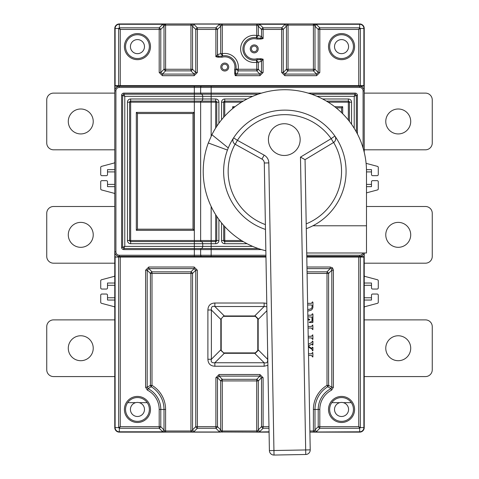 <?xml version="1.0" encoding="UTF-8"?>
<svg xmlns="http://www.w3.org/2000/svg" width="479" height="479" viewBox="0 0 479 479"><rect width="100%" height="100%" fill="white"/><g stroke="black" fill="none" stroke-linecap="round" stroke-linejoin="round"><path stroke-width="0.72" d="M385.769 234.848A12.472 12.472 0 0 0 398.241 247.32A12.472 12.472 0 0 0 410.713 234.848A12.472 12.472 0 0 0 398.241 222.376A12.472 12.472 0 0 0 385.769 234.848M364.226 263.193L425.454 263.193A6.802 6.802 0 0 0 432.256 256.391L432.256 213.305A6.802 6.802 0 0 0 425.454 206.497L366.489 206.497M385.769 121.462A12.472 12.472 0 0 0 398.241 133.934A12.472 12.472 0 0 0 410.713 121.462A12.472 12.472 0 0 0 398.241 108.99A12.472 12.472 0 0 0 385.769 121.462M364.226 149.807L425.454 149.807A6.802 6.802 0 0 0 432.256 143.005L432.256 99.919A6.802 6.802 0 0 0 425.454 93.118L364.226 93.118M307.871 317.793L308.332 318.996L309.644 319.349L309.608 319.954L309.811 319.709M307.853 316.841L311.997 317.104L311.973 320.954L311.434 321.547L309.165 322.169L309.398 322.517L312.667 322.517L312.931 314.104L312.434 313.763L311.488 315.218L307.823 315.218M309.518 319.978L307.907 319.978M312.919 322.253L312.931 314.535M312.931 341.431L312.565 341L312.931 341.431L312.913 344.952L312.577 345.215L312.925 342.617M308.051 328.043L311.446 328.043L312.745 329.624L312.925 326.654M308.225 337.899L311.44 337.899L312.745 339.479L312.925 336.503M308.536 355.442L311.44 355.442L312.745 357.029L312.925 354.053M309.883 431.004L314.05 431.004L314.996 429.867A2.269 1.311 45 0 0 316.601 431.471L319.81 428.262A2.269 1.311 -135 0 1 318.206 426.663L314.996 429.867L314.996 409.461A26.549 26.549 0 0 1 327.828 386.727L327.001 385.356L328.606 385.356L328.606 273.431L327.001 273.431L327.001 271.827A2.269 1.311 -135 0 1 328.606 273.431L331.809 270.222L331.63 268.803L330.211 268.617L330.211 267.013L332.558 267.875L333.414 270.222L331.809 270.222L331.809 387.242L333.414 387.242L331.666 390.098L330.935 388.667L331.809 387.242L328.606 385.356L327.828 386.727L330.935 388.667A23.339 23.339 0 0 0 318.206 409.461L313.398 409.461A28.153 28.153 0 0 1 327.001 385.356L327.001 273.431L307.081 273.431M364.124 252.99L364.124 257.067L363.681 256.624L360.034 256.618A0.455 0.323 90 0 1 360.352 257.067L360.352 427.597L358.747 426.663L359.687 428.262L360.352 427.597L363.89 427.597L363.89 257.067L306.788 257.067M364.124 89.89L364.124 85.633L363.681 86.076M164.95 431.004L190.941 431.004L190.941 432.136L220.28 432.136L163.584 432.136L164.95 431.004L160.794 426.663A2.269 1.311 135 0 1 159.19 428.262L119.313 428.262L120.253 426.663L118.648 427.597L119.313 428.262L119.313 432.136L163.584 432.136L119.313 432.136A4.533 4.533 0 0 1 114.774 427.597L114.774 28.483A4.533 4.533 0 0 1 119.313 23.95L165.602 23.95L165.602 69.269L164.004 69.269L160.794 72.479L162.399 74.083L165.602 70.874A2.269 1.311 45 0 1 164.004 69.269L164.004 26.219A2.269 1.311 -135 0 0 162.399 24.615L159.19 27.824A2.269 1.311 45 0 1 160.794 29.423L160.794 72.479L159.19 72.479L159.19 29.423L120.253 29.423L119.313 27.824L118.648 28.483L120.253 29.423L120.253 85.633L358.747 85.633L358.747 29.423L319.81 29.423L319.81 27.824L359.687 27.824L358.747 29.423L360.352 28.483L359.687 27.824L359.687 23.95L316.23 23.95L314.05 25.082L313.398 25.082L313.398 23.95L314.38 23.95L256.702 23.95L288.059 23.95L288.059 70.874A2.269 1.311 45 0 1 286.46 69.269L286.46 26.219A2.269 1.311 -135 0 0 284.855 24.615L281.646 27.824A2.269 1.311 45 0 1 283.251 29.423L281.646 29.423L281.646 72.479L283.251 72.479L284.855 74.083L284.855 75.688L316.601 75.688L316.601 74.083L318.206 72.479L318.206 29.423A2.269 1.311 -45 0 1 319.81 27.824L316.601 24.615A2.269 1.311 135 0 0 314.996 26.219L314.05 25.082A1.132 0.329 -90 0 1 314.38 23.95L359.687 23.95A4.533 4.533 0 0 1 364.226 28.483L364.226 152.244M364.226 252.99L364.226 427.597A4.533 4.533 0 0 1 359.687 432.136L309.901 432.136M235.943 68.898L235.943 68.898A11.34 11.34 0 0 0 221.765 56.103L218.484 56.36L217.49 54.666L215.885 56.726L218.179 57.205L222.064 57.193A10.203 10.203 0 0 1 234.644 69.563L234.716 73.455L235.261 75.688L237.231 74.083L238.183 70.874L235.943 68.898L238.183 69.269L256.702 69.269L256.702 62.276A13.604 13.604 0 0 1 240.632 48.894A13.604 13.604 0 0 1 256.702 35.512L258.307 35.512L256.445 37.775M256.936 58.737L257.235 59.827A11.34 11.34 0 0 1 254.241 60.234A11.34 11.34 0 0 0 257.235 59.827L260.516 59.57L261.51 61.264L263.115 59.204L260.821 58.725L256.936 58.737A10.203 10.203 0 0 1 244.033 48.894A10.203 10.203 0 0 1 256.936 39.05L260.821 39.062L263.115 38.583L261.51 36.524L258.307 35.512L258.307 26.219L261.51 29.423A2.269 1.311 -45 0 1 263.115 27.824L263.115 29.423L261.51 29.423L261.51 36.524L260.516 38.218L263.115 38.583L263.115 29.423L281.646 29.423L281.646 27.824L263.115 27.824L259.911 24.615A2.269 1.311 135 0 0 258.307 26.219L257.361 25.082L221.639 25.082L220.466 24.088L192.768 24.088L191.594 25.082L192.54 26.219L192.54 69.269A2.269 1.311 -45 0 1 190.941 70.874L190.941 69.269L192.54 69.269L195.749 72.479L197.354 72.479L194.145 75.688L194.145 74.083L195.749 72.479L195.749 29.423A2.269 1.311 -45 0 1 197.354 27.824L197.354 72.479M114.876 85.633L118.648 85.633L118.648 28.483L115.11 28.483L115.11 85.633A0.455 0.323 90 0 0 115.433 86.082L114.876 85.633L114.876 89.89M114.876 252.81L114.876 257.067L115.319 256.624M360.034 256.618L306.782 256.618M265.965 257.067L118.648 257.067A0.455 0.323 -90 0 1 118.966 256.618L265.959 256.618M115.421 256.618L115.433 256.618A0.455 0.323 90 0 0 115.11 257.067L115.11 427.597L118.648 427.597L118.648 257.067L114.876 257.067M163.776 431.998L162.399 431.471A2.269 1.311 -45 0 0 164.004 429.867L164.004 409.461L160.794 409.461L160.794 426.663L159.19 426.663L159.19 409.461A21.741 21.741 0 0 0 147.334 390.098L148.065 388.667L151.172 386.727L150.394 385.356L147.191 387.242L148.065 388.667A23.339 23.339 0 0 1 160.794 409.461L159.19 409.461M145.586 270.222L145.586 387.242L147.191 387.242L147.191 270.222L145.586 270.222L148.789 267.013L148.789 268.617L147.191 270.222L150.394 273.431A2.269 1.311 135 0 1 151.999 271.827L148.789 268.617L194.145 268.617L194.145 267.013L197.354 270.222L195.749 270.222L194.145 268.617L190.941 271.827A2.269 1.311 -135 0 1 192.54 273.431L192.54 429.867L191.594 431.004L192.768 431.998L220.466 431.998L221.639 431.004L220.693 429.867L220.693 380.919A2.269 1.311 135 0 1 222.298 379.314L222.298 380.919L220.693 380.919L217.49 377.709L215.885 377.709L219.089 374.506L219.089 376.105L217.49 377.709L217.49 426.663A2.269 1.311 135 0 1 215.885 428.262L215.885 377.709M269.006 428.262L263.115 428.262A2.269 1.311 -135 0 1 261.51 426.663L263.115 426.663L263.115 377.709L261.51 377.709L259.911 376.105L219.089 376.105L222.298 379.314L256.702 379.314A2.269 1.311 -135 0 1 258.307 380.919L258.307 429.867L257.361 431.004L258.72 432.136L220.466 431.998M256.702 432.136L256.702 379.314L259.911 376.105L259.911 374.506L263.115 377.709M258.534 431.998L269.072 431.807M258.72 432.136L269.078 432.136L258.72 432.136M314.05 431.004L315.416 432.136L359.687 432.136L359.687 431.807A4.203 4.203 0 0 0 363.89 427.597L364.226 427.597A4.533 4.533 0 0 1 359.687 432.136M313.398 409.461L313.398 432.136L315.416 432.136M162.399 24.615L162.77 24.279L119.313 24.279A4.203 4.203 0 0 0 115.11 28.483L114.774 28.483A4.533 4.533 0 0 1 119.313 23.95L164.62 23.95A1.132 0.329 90 0 1 164.95 25.082L162.77 23.95M234.716 73.455L235.554 73.131L235.261 75.688L259.911 75.688L259.911 74.083L256.702 70.874L256.702 69.269L258.307 69.269A2.269 1.311 -45 0 1 256.702 70.874L238.183 70.874L238.183 69.269A13.604 13.604 0 0 0 222.298 53.654L222.298 23.95L190.941 23.95L256.702 23.95L256.702 35.512L256.289 37.745A11.34 11.34 0 0 0 254.241 37.554A11.34 11.34 0 0 1 257.235 37.961L260.516 38.218L260.821 39.062M164.62 23.95L190.941 23.95L190.941 25.082L164.95 25.082L160.794 29.423L159.19 29.423L159.19 27.824L119.313 27.824L119.313 23.95M341.545 39.595A7.029 7.029 0 0 0 334.516 46.625A7.029 7.029 0 0 0 341.545 53.654A7.029 7.029 0 0 0 348.574 46.625A7.029 7.029 0 0 0 341.545 39.595M341.545 34.722A11.903 11.903 0 0 0 329.642 46.625A11.903 11.903 0 0 0 341.545 58.534A11.903 11.903 0 0 0 353.454 46.625A11.903 11.903 0 0 0 341.545 34.722A11.903 11.903 0 0 0 329.642 46.625A11.903 11.903 0 0 0 341.545 58.534A11.903 11.903 0 0 0 353.454 46.625A11.903 11.903 0 0 0 341.545 34.722M137.455 39.595A7.029 7.029 0 0 0 130.426 46.625A7.029 7.029 0 0 0 137.455 53.654A7.029 7.029 0 0 0 144.484 46.625A7.029 7.029 0 0 0 137.455 39.595M137.455 34.722A11.903 11.903 0 0 0 125.546 46.625A11.903 11.903 0 0 0 137.455 58.534A11.903 11.903 0 0 0 149.358 46.625A11.903 11.903 0 0 0 137.455 34.722A11.903 11.903 0 0 0 125.546 46.625A11.903 11.903 0 0 0 137.455 58.534A11.903 11.903 0 0 0 149.358 46.625A11.903 11.903 0 0 0 137.455 34.722M223.705 316.344L255.295 316.344L257.786 318.834L257.786 350.418L255.295 352.909L223.705 352.909L221.214 350.418L221.202 319.439L221.214 318.834L223.783 315.889L221.214 318.834M223.783 315.889L224.316 316.332M220.759 318.912L221.202 319.439M221.214 350.418L220.759 350.341L221.202 349.808M220.759 350.341L223.705 352.909M223.783 353.364L224.316 352.921M255.295 352.909L255.217 353.364L254.684 352.921M255.217 353.364L258.241 350.341L257.798 349.808M257.786 350.418L258.241 350.341M257.786 318.834L258.241 318.912L257.798 319.439M258.241 318.912L255.217 315.889L254.684 316.332M255.295 316.344L255.217 315.889M214.861 303.021C210.431 303.231 208.108 305.554 207.898 309.991L211.383 309.991C211.077 306.961 212.233 305.8 214.861 306.506L214.861 303.021L264.139 303.021L264.139 306.506L266.845 306.752M207.898 359.262C208.108 363.693 210.431 366.016 214.861 366.231L214.861 362.747C211.85 363.064 210.688 361.902 211.383 359.262L207.898 359.262L207.898 309.991M267.779 359.262L267.617 359.262C267.923 362.286 266.767 363.447 264.139 362.747L264.139 366.231L267.887 365.327M147.227 402.653L139.227 402.653A7.029 7.029 0 0 1 143.221 413.479A7.029 7.029 0 0 1 131.683 413.479A7.029 7.029 0 0 1 135.683 402.653L127.683 402.653M331.773 402.653L339.773 402.653A7.029 7.029 0 0 1 343.317 402.653L351.317 402.653M137.455 397.552A11.903 11.903 0 0 0 125.546 409.461A11.903 11.903 0 0 0 137.455 421.364A11.903 11.903 0 0 0 149.358 409.461A11.903 11.903 0 0 0 137.455 397.552A11.903 11.903 0 0 0 125.546 409.461A11.903 11.903 0 0 0 137.455 421.364A11.903 11.903 0 0 0 149.358 409.461A11.903 11.903 0 0 0 137.455 397.552M343.317 402.653A7.029 7.029 0 0 1 347.317 413.479A7.029 7.029 0 0 1 335.779 413.479A7.029 7.029 0 0 1 339.773 402.653M341.545 397.552A11.903 11.903 0 0 0 329.642 409.461A11.903 11.903 0 0 0 341.545 421.364A11.903 11.903 0 0 0 353.454 409.461A11.903 11.903 0 0 0 341.545 397.552A11.903 11.903 0 0 0 329.642 409.461A11.903 11.903 0 0 0 341.545 421.364A11.903 11.903 0 0 0 353.454 409.461A11.903 11.903 0 0 0 341.545 397.552M191.594 25.082L190.941 25.082L190.941 69.269L165.602 69.269L165.602 70.874L190.941 70.874L194.145 74.083L162.399 74.083L162.399 75.688L159.19 72.479M221.639 25.082L220.693 26.219L220.693 53.654L222.298 53.654L222.711 55.887L220.693 53.654L217.49 54.666L217.49 29.423L215.885 29.423L215.885 27.824A2.269 1.311 45 0 1 217.49 29.423L220.693 26.219A2.269 1.311 -135 0 0 219.089 24.615L215.885 27.824L197.354 27.824L194.145 24.615A2.269 1.311 135 0 0 192.54 26.219L195.749 29.423L215.885 29.423L215.885 56.726L218.484 56.36L218.179 57.205M258.72 23.95L257.361 25.082M256.289 37.745A11.34 11.34 0 0 0 242.901 48.894A11.34 11.34 0 0 0 254.241 60.234A11.34 11.34 0 0 1 242.901 48.894A11.34 11.34 0 0 1 257.235 37.961L256.936 39.05M260.821 58.725L260.516 59.57L263.115 59.204L263.115 72.479L261.51 72.479L258.307 69.269L258.307 62.276L256.702 62.276L256.289 60.049L258.307 62.276L261.51 61.264L261.51 72.479L259.911 74.083L237.231 74.083L235.554 73.131L235.746 69.844L234.644 69.563M224.759 55.696A11.34 11.34 0 0 1 235.746 69.844A11.34 11.34 0 0 0 221.765 56.103L222.064 57.193M259.911 24.615L258.534 24.088M286.041 23.95L285.227 24.279L259.54 24.279M287.406 25.082L313.398 25.082L313.398 69.269L314.996 69.269L318.206 72.479L319.81 72.479L319.81 29.423L318.206 29.423L314.996 26.219L314.996 69.269A2.269 1.311 -45 0 1 313.398 70.874L313.398 69.269L286.46 69.269L283.251 72.479L283.251 29.423L287.406 25.082L286.232 24.088M331.666 390.098A21.741 21.741 0 0 0 319.81 409.461L319.81 428.262L359.687 428.262L359.687 431.807L315.224 431.998M221.639 431.004L222.298 431.004L222.298 380.919L258.307 380.919L261.51 377.709L261.51 426.663L258.307 429.867A2.269 1.311 45 0 0 259.911 431.471L263.115 428.262L263.115 426.663L268.976 426.663M191.594 431.004L190.941 431.004L190.941 273.431L192.54 273.431L195.749 270.222L195.749 426.663L192.54 429.867A2.269 1.311 45 0 0 194.145 431.471L197.354 428.262L215.885 428.262L219.089 431.471A2.269 1.311 -45 0 0 220.693 429.867L217.49 426.663L197.354 426.663L197.354 428.262A2.269 1.311 -135 0 1 195.749 426.663L197.354 426.663L197.354 270.222M115.433 86.082L363.567 86.082A0.455 0.323 -90 0 0 363.89 85.633L364.124 85.633M254.241 46.062A2.832 2.832 0 0 0 251.403 48.894A2.832 2.832 0 0 0 254.241 51.732A2.832 2.832 0 0 0 257.073 48.894A2.832 2.832 0 0 0 254.241 46.062M224.759 64.204A2.832 2.832 0 0 0 221.927 67.036A2.832 2.832 0 0 0 224.759 69.868A2.832 2.832 0 0 0 227.597 67.036A2.832 2.832 0 0 0 224.759 64.204M312.577 345.215L312.009 344.03L308.374 346.119M308.374 346.257L311.901 348.49L312.416 347.119L312.931 347.449L312.931 350.634L312.589 350.856L311.859 349.203L308.386 347.012M308.344 344.371L311.763 342.413L312.565 341M312.919 329.384L312.769 324.972L311.464 326.421L308.021 326.421M307.614 303.339L311.506 303.339L312.446 301.884L312.931 302.225L312.931 307.344L312.392 308.949L311.254 310.123L307.752 311.17M307.644 304.961L311.506 304.961L312.254 305.74L311.811 308.087L310.416 309.057L307.722 309.548M312.919 339.24L312.769 334.821L311.458 336.276L308.201 336.276M312.919 356.783L312.769 352.37L311.458 353.825L308.512 353.825M68.287 348.233A12.472 12.472 0 0 0 80.759 360.705A12.472 12.472 0 0 0 93.231 348.233A12.472 12.472 0 0 0 80.759 335.761A12.472 12.472 0 0 0 68.287 348.233M114.774 376.578L53.546 376.578A6.802 6.802 0 0 1 46.744 369.776L46.744 326.69A6.802 6.802 0 0 1 53.546 319.882L114.774 319.882M377.44 166.363L366.1 163.345L377.434 166.363A1.132 1.132 0 0 1 378.284 167.458L378.284 174.524A1.132 1.132 0 0 1 377.147 175.661L372.614 175.661A1.132 1.132 0 0 1 371.482 174.524L371.482 169.65L366.471 169.65M366.489 186.66L371.482 186.66L371.482 181.781A1.132 1.132 0 0 1 372.614 180.649L377.147 180.649A1.132 1.132 0 0 1 378.284 181.781L378.284 188.846A1.132 1.132 0 0 1 377.44 189.941L366.489 192.857M364.226 275.359A1.132 1.132 0 0 0 365.064 276.455L377.434 279.748A1.132 1.132 0 0 1 378.284 280.844L378.284 287.909A1.132 1.132 0 0 1 377.147 289.047L372.614 289.047A1.132 1.132 0 0 1 371.482 287.909L371.482 283.035L364.226 283.035M377.44 279.748L365.064 276.455M364.226 285.304L371.482 285.304M371.482 297.776L364.226 297.776M364.226 300.04L371.482 300.04L371.482 295.166A1.132 1.132 0 0 1 372.614 294.034L377.147 294.034A1.132 1.132 0 0 1 378.284 295.166L378.284 302.231A1.132 1.132 0 0 1 377.44 303.327L365.07 306.62A1.132 1.132 0 0 0 364.226 307.716M114.774 307.716L114.774 307.716A1.132 1.132 0 0 0 113.93 306.62L101.56 303.327A1.132 1.132 0 0 1 100.716 302.231L100.716 295.166A1.132 1.132 0 0 1 101.853 294.034L106.386 294.034A1.132 1.132 0 0 1 107.518 295.166L107.518 300.04L114.774 300.04M114.774 283.035L107.518 283.035L107.518 287.909A1.132 1.132 0 0 1 106.386 289.047L101.853 289.047A1.132 1.132 0 0 1 100.716 287.909L100.716 280.844A1.132 1.132 0 0 1 101.566 279.748L113.936 276.455A1.132 1.132 0 0 0 114.774 275.359M114.774 194.33L114.774 194.33A1.132 1.132 0 0 0 113.93 193.235L101.56 189.941A1.132 1.132 0 0 1 100.716 188.846L100.716 181.781A1.132 1.132 0 0 1 101.853 180.649L106.386 180.649A1.132 1.132 0 0 1 107.518 181.781L107.518 186.66L114.774 186.66M114.774 184.391L107.518 184.391M107.518 171.919L114.774 171.919M114.774 169.65L107.518 169.65L107.518 174.524A1.132 1.132 0 0 1 106.386 175.661L101.853 175.661A1.132 1.132 0 0 1 100.716 174.524L100.716 167.458A1.132 1.132 0 0 1 101.566 166.363L113.936 163.07L101.56 166.363M113.936 163.07A1.132 1.132 0 0 0 114.774 161.974M113.936 276.455L101.56 279.748M107.518 285.304L114.774 285.304M364.226 28.483A4.533 4.533 0 0 0 359.687 23.95A4.533 4.533 0 0 1 364.226 28.483L360.352 28.483L360.352 85.633L363.89 85.633L363.89 28.483A4.203 4.203 0 0 0 359.687 24.279L316.23 24.279L316.601 24.615M135.683 402.653A7.029 7.029 0 0 1 139.227 402.653M366.489 171.919L371.482 171.919M371.482 184.391L366.489 184.391M114.774 297.776L107.518 297.776M68.287 121.462A12.472 12.472 0 0 0 80.759 133.934A12.472 12.472 0 0 0 93.231 121.462A12.472 12.472 0 0 0 80.759 108.99A12.472 12.472 0 0 0 68.287 121.462M114.774 149.807L53.546 149.807A6.802 6.802 0 0 1 46.744 143.005L46.744 99.919A6.802 6.802 0 0 1 53.546 93.118L114.774 93.118M68.287 234.848A12.472 12.472 0 0 0 80.759 247.32A12.472 12.472 0 0 0 93.231 234.848A12.472 12.472 0 0 0 80.759 222.376A12.472 12.472 0 0 0 68.287 234.848M114.774 263.193L53.546 263.193A6.802 6.802 0 0 1 46.744 256.391L46.744 213.305A6.802 6.802 0 0 1 53.546 206.497L114.774 206.497M385.769 348.233A12.472 12.472 0 0 0 398.241 360.705A12.472 12.472 0 0 0 410.713 348.233A12.472 12.472 0 0 0 398.241 335.761A12.472 12.472 0 0 0 385.769 348.233M364.226 376.578L425.454 376.578A6.802 6.802 0 0 0 432.256 369.776L432.256 326.69A6.802 6.802 0 0 0 425.454 319.882L364.226 319.882M211.155 86.31L211.155 87.447L200.641 87.447A1.132 1.054 -90 0 1 201.695 86.31L359.687 86.31A4.533 4.533 0 0 1 364.226 90.848L363.088 90.848A3.401 3.401 0 0 0 359.687 87.447L211.155 87.447L211.155 93.118L261.534 93.118M201.695 86.31L119.313 86.31L119.313 87.447A3.401 3.401 0 0 0 115.912 90.848L115.912 251.852A3.401 3.401 0 0 0 119.313 255.253L194.336 255.253L194.336 249.589L123.845 249.589A2.269 2.269 0 0 1 121.582 247.32L121.582 95.381A2.269 2.269 0 0 1 123.845 93.118L194.336 93.118L194.336 87.447L119.313 87.447M258.211 94.183L201.342 94.183A2.269 2.102 -90 0 1 202.743 96.321L124.785 96.321L123.845 94.183L122.648 95.381L121.582 95.381M121.582 247.32L122.648 247.32L122.648 95.381L124.785 96.321L124.785 246.38L122.648 247.32L123.845 248.517L123.845 249.589M354.215 128.294L354.215 96.321L356.352 95.381L355.155 94.183L355.155 93.118A2.269 2.269 0 0 1 357.418 95.381L357.418 133.952M317.032 96.321L354.215 96.321L355.155 94.183L311.5 94.183M261.534 249.589L194.336 249.589L194.336 246.38L124.785 246.38L123.845 248.517L211.155 248.517L211.155 255.253L265.935 255.253M137.455 229.178L193.013 229.178L194.145 230.309L136.317 230.309L136.317 112.391L137.455 113.523L137.455 229.178L136.317 230.309M136.317 112.391L194.145 112.391L193.013 113.523L137.455 113.523M193.013 229.178L193.013 113.523M119.313 255.253L119.313 256.391L265.953 256.391M119.313 256.391A4.533 4.533 0 0 1 114.774 251.852L115.912 251.852M114.774 90.848A4.533 4.533 0 0 1 119.313 86.31A4.533 4.533 0 0 0 114.774 90.848L115.912 90.848M362.896 252.99A3.401 3.401 0 0 1 359.687 255.253L359.687 256.391A4.533 4.533 0 0 0 364.082 252.99A4.533 4.533 0 0 1 359.687 256.391L306.776 256.391M341.545 112.607L341.545 107.853L342.683 106.721L342.683 113.727M341.545 107.853L336.168 107.853M233.83 107.853L232.698 106.721L234.979 106.721M305.057 159.651L310.218 449.871A4.533 4.533 0 0 1 305.764 454.487L274.018 455.05A4.533 4.533 0 0 1 269.402 450.595L264.294 162.992A4.533 4.533 0 0 0 261.953 159.106L235.207 144.293A4.533 4.533 0 0 1 233.608 137.844A61.228 61.228 0 0 1 334.875 136.042A4.533 4.533 0 0 1 333.51 142.544L305.057 159.651L300.477 157.112L305.68 449.949L273.94 450.517L274.018 455.05A4.533 4.533 0 0 1 269.402 450.595L273.94 450.517L268.827 162.914L264.294 162.992M333.51 142.544L331.169 138.659L334.875 136.042A61.228 61.228 0 0 1 306.285 228.705A61.228 61.228 0 0 0 334.875 136.042A61.228 61.228 0 0 0 233.608 137.844L237.404 140.323L235.207 144.293M306.201 223.873A56.69 56.69 0 0 0 333.635 142.467L334.456 141.784M335.204 140.736L335.575 139.742M335.701 138.461L335.516 137.365M233.028 139.126L232.872 140.209M233.028 141.521L233.465 142.568M234.255 143.586L235.075 144.215A56.69 56.69 0 0 0 265.39 224.597M223.633 172.44A61.228 61.228 0 0 1 233.608 137.844A61.228 61.228 0 0 0 265.474 229.429A61.228 61.228 0 0 1 223.633 172.44M284.005 123.738A15.873 15.873 0 0 1 300.159 139.323A15.873 15.873 0 0 1 284.574 155.477A15.873 15.873 0 0 1 268.42 139.892A15.873 15.873 0 0 1 284.005 123.738A15.873 15.873 0 0 1 300.159 139.323A15.873 15.873 0 0 1 284.574 155.477M265.851 250.745A81.64 81.64 0 0 1 208.311 142.97L211.904 134.707A81.64 81.64 0 0 1 366.489 171.35L366.489 225.777L312.907 225.777M211.904 134.707L228.279 147.945M227.447 150.065L208.311 142.97M306.716 252.99L366.489 252.99L366.489 225.777M319.81 409.461L318.206 409.461L318.206 426.663L358.747 426.663L358.747 256.618M333.414 270.222L333.414 387.242M306.967 267.013L330.211 267.013M219.089 374.506L259.911 374.506M148.789 267.013L194.145 267.013M145.586 387.242L147.334 390.098M120.253 256.618L120.253 426.663L159.19 426.663L159.19 428.262L162.399 431.471M266.791 303.435L264.139 303.021M264.139 366.231L214.861 366.231M137.455 396.42A13.041 13.041 0 0 0 124.414 409.461A13.041 13.041 0 0 0 137.455 422.496A13.041 13.041 0 0 0 150.496 409.461A13.041 13.041 0 0 0 137.455 396.42M341.545 396.42A13.041 13.041 0 0 0 328.504 409.461A13.041 13.041 0 0 0 341.545 422.496A13.041 13.041 0 0 0 354.586 409.461A13.041 13.041 0 0 0 341.545 396.42M364.124 257.067L363.89 257.067A0.455 0.323 -90 0 0 363.567 256.618M358.747 86.082L358.747 85.633L360.352 85.633A0.455 0.323 90 0 1 360.034 86.082L363.579 86.082M194.145 75.688L162.399 75.688M259.911 75.688L263.115 72.479M281.646 72.479L284.855 75.688M316.601 75.688L319.81 72.479M254.241 44.924A3.97 3.97 0 0 0 250.272 48.894A3.97 3.97 0 0 0 254.241 52.864A3.97 3.97 0 0 0 258.211 48.894A3.97 3.97 0 0 0 254.241 44.924M224.759 63.066A3.97 3.97 0 0 0 220.789 67.036A3.97 3.97 0 0 0 224.759 71.006A3.97 3.97 0 0 0 228.728 67.036A3.97 3.97 0 0 0 224.759 63.066M341.545 33.59A13.041 13.041 0 0 0 328.504 46.625A13.041 13.041 0 0 0 341.545 59.665A13.041 13.041 0 0 0 354.586 46.625A13.041 13.041 0 0 0 341.545 33.59M137.455 33.59A13.041 13.041 0 0 0 124.414 46.625A13.041 13.041 0 0 0 137.455 59.665A13.041 13.041 0 0 0 150.496 46.625A13.041 13.041 0 0 0 137.455 33.59M118.966 86.082A0.455 0.323 -90 0 1 118.648 85.633L120.253 85.633L120.253 86.082M114.774 427.597L115.11 427.597A4.203 4.203 0 0 0 119.313 431.807L162.77 431.807M257.361 431.004L222.298 431.004L222.298 432.136M259.54 431.807L259.911 431.471M220.831 349.808L220.831 319.439L211.383 309.991L211.383 359.262L220.831 349.808M254.684 353.292L224.316 353.292L214.861 362.747L264.139 362.747L254.684 353.292M266.917 310.691L258.169 319.439L258.169 349.808L267.617 359.262L267.617 350.209M224.316 315.96L254.684 315.96L264.139 306.506L214.861 306.506L224.316 315.96M194.145 24.615L193.773 24.279M219.46 24.279L219.089 24.615M284.855 74.083L316.601 74.083L313.398 70.874L288.059 70.874L284.855 74.083M285.227 24.279L284.855 24.615M316.23 431.807L316.601 431.471M306.997 268.617L330.211 268.617L327.001 271.827L307.051 271.827M331.63 268.803L332.558 267.875M165.602 409.461A28.153 28.153 0 0 0 151.999 385.356L151.999 273.431L190.941 273.431L190.941 271.827L151.999 271.827L151.999 273.431L150.394 273.431L150.394 385.356L151.999 385.356L151.172 386.727A26.549 26.549 0 0 1 164.004 409.461L165.602 409.461L165.602 432.136M219.089 431.471L219.46 431.807M193.773 431.807L194.145 431.471M363.088 148.029L363.088 90.848M306.758 255.253L359.687 255.253M224.759 226.609L224.759 240.518L241.488 240.518M241.488 102.183L224.759 102.183L224.759 116.092M348.347 120.037L348.347 102.183L328.223 102.183M308.177 93.118L355.155 93.118M334.731 106.721L342.683 106.721M232.698 108.547L232.698 106.721M194.336 86.31L194.336 87.447L200.641 87.447L200.641 93.118A1.132 1.054 -90 0 0 201.342 94.183L194.336 94.183L194.336 93.118L211.155 93.118L211.155 96.321L202.743 96.321L202.743 98.979L215.688 98.979A3.209 3.209 0 0 1 218.897 102.183L218.897 123.247M123.845 93.118L123.845 94.183L194.336 94.183L194.336 98.979L202.743 98.979A2.269 2.102 90 0 1 201.342 101.117L215.688 101.117L215.688 98.979M201.695 256.391A1.132 1.054 -90 0 1 200.641 255.253L200.641 249.589A1.132 1.054 -90 0 1 201.342 248.517A2.269 2.102 -90 0 0 202.743 246.38L211.155 246.38L211.155 248.517L258.211 248.517M243.236 241.584L224.759 241.584A1.072 1.072 0 0 1 223.693 240.518L224.759 240.518L224.759 243.721A3.209 3.209 0 0 1 221.555 240.518L223.693 240.518L223.693 225.423M223.693 117.277L223.693 102.183A1.072 1.072 0 0 1 224.759 101.117L224.759 102.183L221.555 102.183A3.209 3.209 0 0 1 224.759 98.979L224.759 101.117L243.236 101.117M326.468 101.117L348.347 101.117A1.072 1.072 0 0 1 349.419 102.183L348.347 102.183L348.347 98.979A3.209 3.209 0 0 1 351.556 102.183L349.419 102.183L349.419 121.391M356.352 131.947L356.352 95.381L357.418 95.381M252.678 96.321L211.155 96.321L211.155 102.183L130.653 102.183L130.653 240.518L215.688 240.518L215.688 214.718M351.556 102.183L351.556 124.283M224.759 98.979L247.08 98.979M322.63 98.979L348.347 98.979M221.555 240.518L221.555 222.903M221.555 119.798L221.555 102.183M247.08 243.721L224.759 243.721M218.897 219.454L218.897 240.518A3.209 3.209 0 0 1 215.688 243.721L211.155 243.721L211.155 246.38L252.678 246.38M130.653 243.721L130.653 241.584A1.072 1.072 0 0 1 129.581 240.518L130.653 240.518L130.653 241.584L194.336 241.584L194.336 246.38L202.743 246.38L202.743 243.721L130.653 243.721A3.209 3.209 0 0 1 127.444 240.518L127.444 102.183A3.209 3.209 0 0 1 130.653 98.979L194.336 98.979L194.336 101.117L201.342 101.117A1.132 1.054 90 0 0 200.641 102.183L200.641 240.518A1.132 1.054 90 0 0 201.342 241.584A2.269 2.102 -90 0 1 202.743 243.721L211.155 243.721L211.155 241.584L194.336 241.584L194.336 101.117L130.653 101.117L130.653 102.183L129.581 102.183A1.072 1.072 0 0 1 130.653 101.117L130.653 98.979M215.688 243.721L215.688 241.584L211.155 241.584L211.155 206.461M216.759 216.376L216.759 240.518L218.897 240.518M216.759 240.518A1.072 1.072 0 0 1 215.688 241.584L215.688 240.518L216.759 240.518M218.897 102.183L216.759 102.183L216.759 126.324M215.688 127.983L215.688 101.117A1.072 1.072 0 0 1 216.759 102.183L211.155 102.183L211.155 136.24M127.444 240.518L129.581 240.518L129.581 102.183L127.444 102.183M194.145 112.391L194.145 230.309M194.336 256.391L194.336 255.253L211.155 255.253L211.155 256.391M359.687 87.447L359.687 86.31M268.827 162.914A9.071 9.071 0 0 0 264.151 155.142L237.404 140.323A56.69 56.69 0 0 1 331.169 138.659L300.477 157.112M305.68 449.949L310.218 449.871A4.533 4.533 0 0 1 305.764 454.487L305.68 449.949M261.953 159.106L264.151 155.142"/></g></svg>
